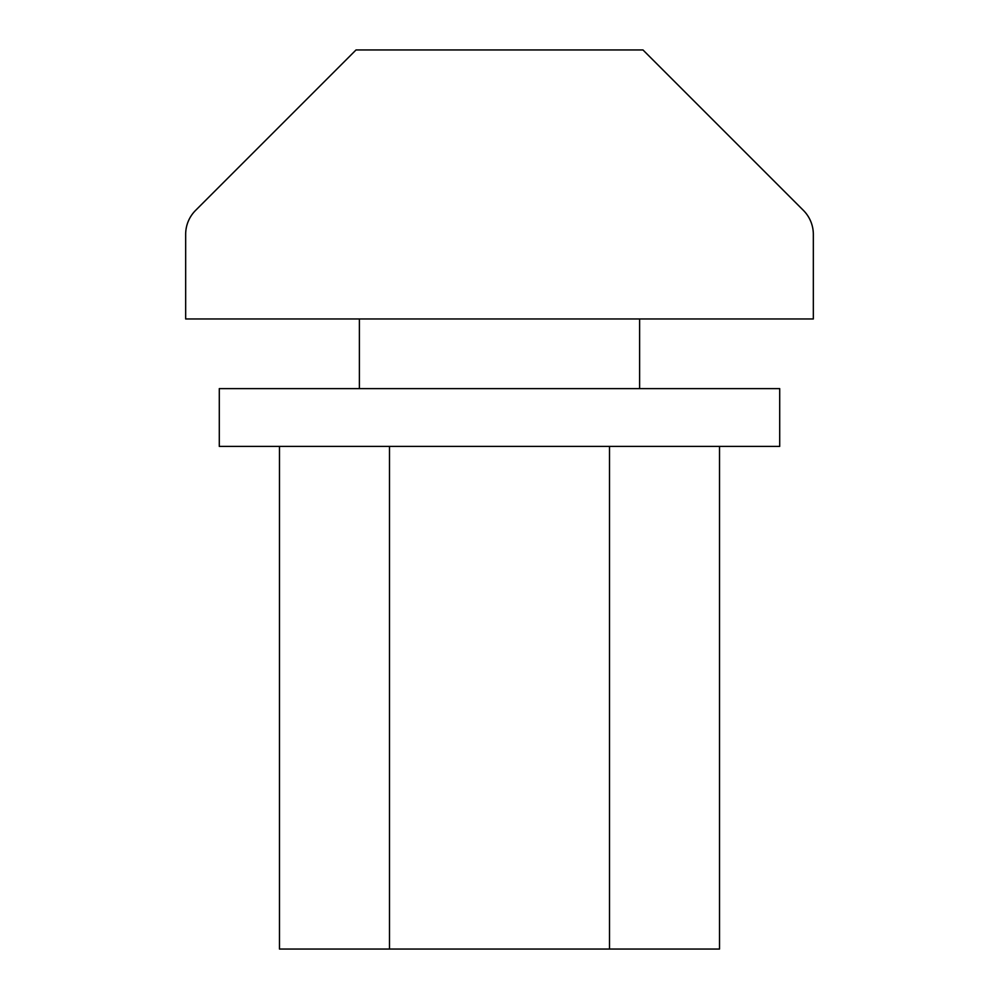 <?xml version="1.0" encoding="UTF-8"?>
<svg xmlns="http://www.w3.org/2000/svg" width="999" height="999" viewBox="0 0 999 999"><rect width="100%" height="100%" fill="white"/><g stroke="black" fill="none" stroke-linecap="round" stroke-linejoin="round"><path stroke-width="1.5" d="M359.39 388.623L359.39 318.956M639.61 318.956L639.61 388.623M813.336 318.956L813.336 234.44A34.103 34.103 0 0 0 803.346 210.327L642.969 49.95L356.031 49.95L195.567 210.414A33.791 33.791 0 0 0 185.664 234.315L185.664 318.956L813.336 318.956M499.5 446.403L779.707 446.403L779.707 388.623L219.293 388.623L219.293 446.403L499.5 446.403M279.483 446.403L279.483 949.05L719.517 949.05L719.517 446.403M609.515 446.403L609.515 949.05M389.485 949.05L389.485 446.403"/></g></svg>
